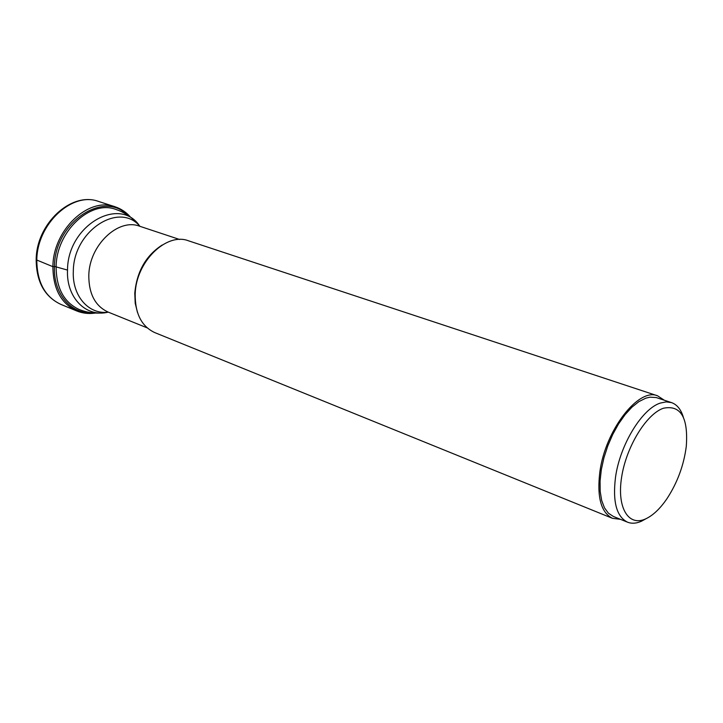<?xml version="1.0" encoding="UTF-8"?>
<svg xmlns="http://www.w3.org/2000/svg" width="723" height="723" viewBox="0 0 723 723"><rect width="100%" height="100%" fill="white"/><g stroke="black" fill="none" stroke-linecap="round" stroke-linejoin="round"><path stroke-width="1.08" d="M612.526 518.337L154.785 332.607C141.545 326.407 135.02 313.556 135.201 294.053C135.852 261.816 166.398 232.056 188.531 240.813L657.578 395.806C638.499 387.438 605.223 430.275 599.837 472.029C596.818 497.162 601.048 512.598 612.526 518.337L620.433 519.313M664.229 400.181L657.578 395.806M627.519 522.178L613.33 516.439L608.395 513.176L604.455 507.79L601.681 500.461L600.189 491.432L600.063 481.039L601.319 469.679L603.931 457.813L607.781 445.91L612.724 434.46L618.563 423.913L625.052 414.704L631.92 407.176L638.906 401.608L645.729 398.192L649.977 397.171L656.231 397.551L671.486 402.594L666.181 401.88L660.334 403.073C642.078 408.703 620.036 444.672 615.535 477.108C612.498 501.635 616.493 516.656 627.519 522.178C631.721 523.823 636.394 523.488 641.554 521.184L646.064 518.698M683.352 417.252C680.985 409.444 677.026 404.555 671.486 402.594M663.398 408.242C680.714 404.717 688.35 417.415 686.29 446.335C683.859 465.16 677.469 482.521 667.13 498.436C660.253 508.576 653.113 515.382 645.711 518.861C628.667 526.877 616.791 508.097 621.563 477.551C626.064 447.112 646.254 414.053 663.398 408.242M36.186 259.792L52.896 266.679L55.463 266.633M36.81 260.461C36.756 224.13 72.146 191.279 98.599 201.455C71.333 191.161 36.06 223.922 36.177 260.036C36.466 281.943 44.663 296.71 60.777 304.347C45.088 296.963 37.099 282.332 36.81 260.461M130.52 217.153C126.218 212.219 121.066 208.757 115.074 206.778C88.595 196.566 52.969 229.923 52.896 266.679C53.104 288.802 61.066 303.561 76.774 310.962L60.777 304.347M127.167 214.794C102.964 189.986 54.315 223.172 54.451 266.787C53.303 293.231 70.447 313.71 91.179 312.679M135.111 221.148C129.589 215.752 123.163 211.848 115.816 209.417C90.411 199.584 56.213 231.604 56.123 266.886C56.304 288.152 63.949 302.331 79.051 309.435C86.218 312.336 93.647 313.529 101.347 312.987M56.123 266.886L67.519 270.086C67.456 225.368 119.919 195.355 139.819 226.281M108.26 312.128C86.435 317.831 66.127 297.939 67.519 270.086M139.928 226.317C119.268 201.238 73.357 230.791 73.321 271.242L73.312 271.279C72.101 296.132 88.857 314.839 108.369 312.173M147.167 327.862L108.098 312.065C95.255 306.082 88.83 293.936 88.802 275.626L88.802 275.58C89.119 245.359 118.211 217.786 139.656 226.227L179.656 239.494M162.232 244.998C145.974 255.463 136.819 271.514 134.776 293.158L135.21 303.244L137.46 312.39M76.774 310.962C82.621 313.339 88.784 314.035 95.264 313.059M115.074 206.778L98.599 201.455"/></g></svg>
